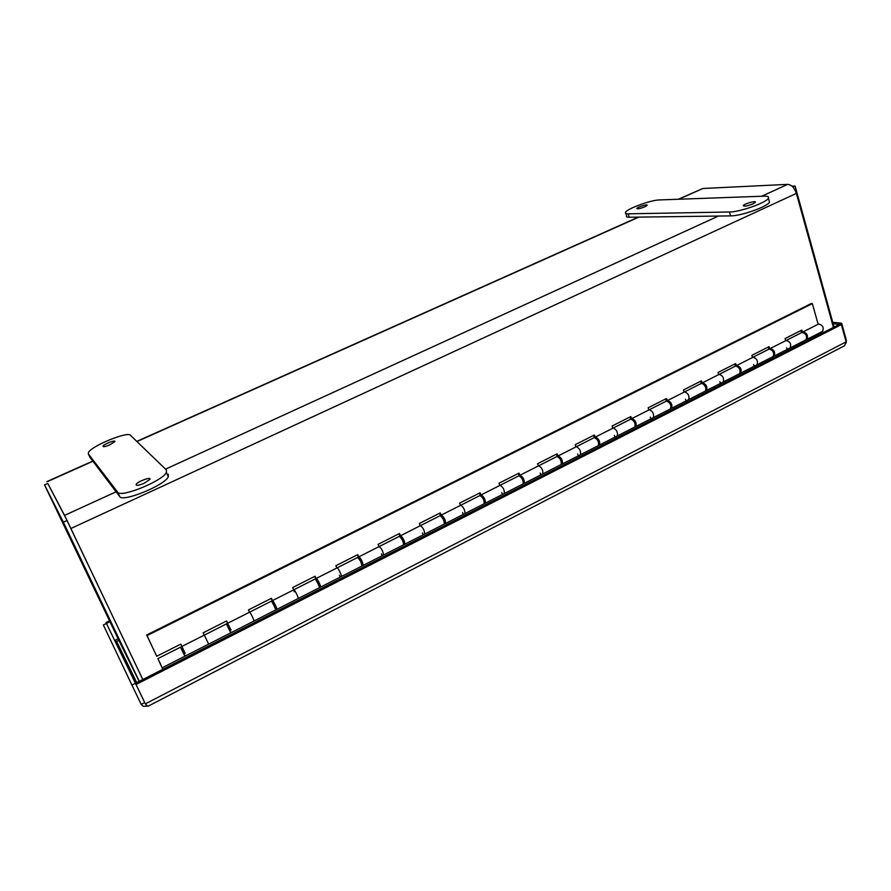<?xml version="1.0" encoding="UTF-8"?>
<svg xmlns="http://www.w3.org/2000/svg" width="891" height="891" viewBox="0 0 891 891"><rect width="100%" height="100%" fill="white"/><g stroke="black" fill="none" stroke-linecap="round" stroke-linejoin="round"><path stroke-width="1.34" d="M678.318 199.261L702.854 188.491L787.655 184.37C791.531 184.749 794.438 187.756 796.387 193.403L833.43 327.409M119.049 640.729L44.55 484.916L63.372 522.171L67.07 520.478L142.794 679.543L70.478 527.65M142.827 679.532L64.564 515.388L47.791 483.468L67.07 520.478M48.404 484.648L66.179 518.774M118.993 640.618L139.174 681.392M63.372 522.171L139.308 681.325M44.55 484.916L47.791 483.468M834.065 327.086L795.095 186.041L791.999 186.174M795.095 186.041L792.901 187.043M144.208 483.245C138.695 485.528 136.011 485.907 136.156 484.37C137.537 481.441 151.849 476.284 149.844 479.447L144.208 483.245M109.771 444.865C105.227 446.725 102.977 447.137 103.011 446.101C103.98 443.985 116.276 439.386 114.772 441.691L109.771 444.865M89.924 457.328L119.717 496.554C122.479 502.602 164.813 485.305 168.321 476.763L168.299 474.235M117.723 492.222L88.354 453.931L88.454 452.494C91.294 446.09 127.636 431.166 130.387 435.242L166.372 469.936L166.383 472.43C162.83 480.895 120.441 498.18 117.723 492.222L119.717 496.554M752.995 203.861C747.248 206.088 743.996 206.667 743.25 205.621C744.03 203.761 756.704 200.308 755.345 202.324L752.995 203.861M644.794 206.823C640.028 208.672 637.366 209.218 636.82 208.449C637.421 206.99 648.225 203.761 647.144 205.364L644.794 206.823M625.872 213.528L626.573 215.756C626.061 216.758 626.952 217.248 629.235 217.237L730.609 215.889C740.844 216.09 767.886 206.534 769.501 202.146L769.056 200.542M729.473 211.991L628.166 213.829C625.872 213.851 624.992 213.361 625.504 212.37C626.908 208.784 650.842 200.007 659.396 199.94L764.01 196.165C767.652 196.065 769.111 196.744 768.398 198.225C766.75 202.569 739.697 212.136 729.473 211.991L730.609 215.889M109.883 621.762L106.463 623.444L106.018 622.519L108.747 628.222M109.192 629.157L106.463 623.444M109.437 620.838L106.018 622.519M846.138 342.901L846.405 340.429L841.672 323.188L832.74 322.264M147.828 706.307L145.333 703.879L135.477 683.274L839.333 324.402L833.141 323.734M845.793 340.741L846.405 340.429M841.36 324.614L846.105 341.888L145.333 703.879L136.067 684.5L841.36 324.614L839.333 324.402L841.672 323.188M846.105 341.888L844.623 345.708L147.839 706.318M135.477 683.274L136.067 684.5M131.924 685.079L103.356 624.97L106.43 623.466L135.432 683.286L131.924 685.079L141.19 704.413L143.284 706.329L147.316 706.14M144.821 702.81L135.432 683.286M144.687 702.609L141.19 704.413M118.837 640.362L116.643 641.453L114.939 641.008M115.073 640.774L115.54 641.386M136.746 682.629L116.643 641.453L114.727 640.562M146.681 634.993L811.233 303.53L812.358 303.619L147.026 635.606L146.681 634.993L156.738 656.277L180.784 644.115L185.027 653.326M818.127 324.257L812.358 303.619M806.956 339.348L822.616 331.374C824.019 327.476 822.694 325.026 818.64 324.001L802.969 331.942C806.979 333 808.304 335.473 806.956 339.348L806.4 339.504M147.026 635.606L156.738 656.277M204.228 635.149L203.159 632.81L226.626 620.938L230.702 630.093M249.491 612.228L248.466 609.901L271.376 598.318L272.501 600.567C273.047 599.966 277.591 609.21 276.834 609.377L275.297 607.417M293.685 589.853L292.694 587.537L315.069 576.221L316.194 578.448C316.94 577.747 321.462 586.868 320.504 587.136L318.833 585.264M336.843 567.99L335.885 565.696L357.748 554.636L358.873 556.83C361.334 559.114 362.76 561.976 363.149 565.417L361.735 564.17M379.009 546.64L378.085 544.356L399.435 533.553L400.571 535.725C403.189 537.874 404.614 540.703 404.815 544.189L403.69 543.499M420.207 525.779L419.316 523.507L440.187 512.96L441.312 515.087C444.097 517.125 445.511 519.91 445.545 523.451L444.576 523.05M460.469 505.386L459.611 503.125L480.015 492.812L481.14 494.917C484.08 496.833 485.472 499.584 485.339 503.17L484.47 502.958M499.829 485.45L499.005 483.212L518.952 473.121L520.077 475.193C523.162 477.008 524.554 479.726 524.253 483.345L523.462 483.245M538.331 465.96L537.529 463.732L557.042 453.864L558.167 455.914C561.386 457.606 562.767 460.291 562.321 463.966L561.575 463.933M575.976 446.892L575.218 444.676L594.297 435.02L595.422 437.047C598.774 438.639 600.144 441.29 599.554 444.999L598.852 445.021M612.819 428.237L612.084 426.032L630.761 416.587L631.875 418.581C635.35 420.084 636.72 422.702 635.974 426.444L635.305 426.511M648.871 409.983L648.158 407.788L666.435 398.544L667.548 400.516C671.146 401.919 672.505 404.503 671.625 408.278L670.99 408.379M684.154 392.107L683.464 389.935L701.362 380.891L702.476 382.829C706.184 384.144 707.532 386.705 706.53 390.503L705.917 390.614M718.703 374.61L718.046 372.46L735.565 363.595L736.668 365.51C740.488 366.736 741.824 369.264 740.699 373.095L740.109 373.229M752.527 357.48L751.893 355.342L769.056 346.655L769.713 348.916M785.673 340.696L785.06 338.569L801.867 330.071L802.501 332.287M769.746 348.916L770.158 348.548C774.079 349.695 775.415 352.19 774.168 356.044L790.15 347.902C791.453 344.037 790.117 341.554 786.163 340.451C790.117 341.554 791.453 344.037 790.15 347.902L790.117 347.924M801.532 332.666L800.931 330.539M806.611 336.308L805.341 333.936M736.668 365.51L769.167 349.06C773.076 350.196 774.413 352.702 773.176 356.556L757.016 364.787C758.208 360.944 756.86 358.427 753.006 357.246C756.86 358.427 758.208 360.944 757.016 364.787L740.699 373.095M774.168 356.044L773.6 356.2M768.777 349.25L768.153 347.111M773.811 353.337L772.252 350.386M706.53 390.503L723.191 382.016C724.26 378.196 722.913 375.657 719.148 374.387C722.913 375.657 724.26 378.196 723.191 382.016L723.169 382.027M735.353 366.179L734.696 364.029M740.298 370.645L738.505 367.237M684.611 391.873L701.44 383.353C705.137 384.667 706.496 387.229 705.494 391.026L688.654 399.614C689.589 395.827 688.231 393.254 684.578 391.895C688.231 393.254 689.589 395.827 688.654 399.614L671.625 408.278M701.217 383.464L700.538 381.303M706.062 388.264L704.079 384.489M635.974 426.444L653.359 417.589C654.172 413.825 652.802 411.23 649.272 409.771C652.802 411.23 654.172 413.825 653.359 417.589L653.337 417.601M666.357 401.128L665.655 398.945M671.09 406.229L670.956 404.726L668.952 402.131M599.554 444.999L617.318 435.944C617.986 432.224 616.605 429.585 613.197 428.036C616.605 429.585 617.986 432.224 617.318 435.944L617.285 435.955M630.739 419.16L630.015 416.966M635.35 424.539L635.25 422.88L633.089 420.184M562.321 463.966L580.475 454.711C580.999 451.024 579.618 448.362 576.332 446.714C579.618 448.362 580.999 451.024 580.475 454.711L580.453 454.722M594.364 437.581L593.606 435.376M598.819 443.217L598.752 441.424L596.48 438.662M524.253 483.345L542.819 473.889C543.198 470.248 541.806 467.541 538.654 465.793C541.806 467.541 543.198 470.248 542.819 473.889L542.797 473.901M557.187 456.426L556.396 454.187M561.486 462.251L561.453 460.38L559.08 457.573M481.14 494.917L518.93 475.783C522.003 477.598 523.396 480.316 523.106 483.936L504.328 493.503C504.54 489.894 503.148 487.165 500.129 485.294C503.148 487.165 504.54 489.894 504.328 493.503L485.339 503.17M519.197 475.727L518.362 473.422M523.307 481.675L523.318 479.759L520.89 476.941M441.312 515.087L479.959 495.519C482.889 497.434 484.292 500.185 484.158 503.771L464.957 513.561C465.002 509.997 463.598 507.224 460.736 505.253C463.598 507.224 465.002 509.997 464.957 513.561L445.545 523.451M480.372 495.496L479.469 493.091M484.236 501.466L484.336 499.573L481.875 496.81M404.815 544.189L424.684 534.065C424.561 530.557 423.147 527.75 420.441 525.657C423.147 527.75 424.561 530.557 424.684 534.065L424.673 534.077M440.7 515.811L439.697 513.205M444.241 521.591L444.453 519.843L442.047 517.226M363.149 565.417L383.486 555.06C383.175 551.596 381.76 548.756 379.221 546.528C381.76 548.756 383.175 551.596 383.486 555.06L383.464 555.071M400.193 536.761L399.012 533.776M403.467 542.218L403.656 540.57L401.351 537.986M316.194 578.448L357.603 557.476C360.064 559.76 361.49 562.622 361.891 566.063L341.309 576.544C342.356 576.221 337.856 567.155 337.021 567.901C337.856 567.155 342.356 576.221 341.309 576.544L320.504 587.136M358.895 558.546L357.38 554.826M361.835 563.39L361.902 561.787L359.697 559.102M293.841 589.775L314.902 579.105C315.637 578.404 320.159 587.537 319.212 587.804L298.14 598.529C298.997 598.307 294.464 589.118 293.83 589.775C294.464 589.118 298.997 598.307 298.14 598.529L276.834 609.377M316.684 580.921L314.768 576.377M319.223 585.075L319.167 583.516L317.073 580.72M227.762 623.232L271.176 601.247C271.722 600.645 276.266 609.889 275.508 610.057L253.935 621.049C254.592 620.927 250.037 611.616 249.591 612.173C250.037 611.616 254.592 620.927 253.935 621.049L232.117 632.165M273.125 603.007L271.142 598.429M275.597 607.261L273.437 602.851M181.92 646.443L226.403 623.923L230.758 632.855L208.661 644.115L204.295 635.116L208.661 644.115L186.297 655.498M228.53 625.627L226.459 621.027M230.914 629.982L228.742 625.515M182.844 648.804L180.695 644.16M185.139 653.27L182.956 648.737M162.808 669.341L157.874 658.627L162.864 669.308M160.58 664.107L158.787 660.532L160.58 664.107M820.811 333.835L820.544 332.878L803.838 340.93M788.056 348.971L771.127 357.603M755.011 365.811L737.726 374.61M721.276 382.996L703.623 391.984M686.816 400.538L668.796 409.726M651.633 418.469L633.211 427.847M615.681 436.779L596.87 446.358M578.95 455.49L559.726 465.28M541.416 474.613L521.758 484.626M503.036 494.16L482.933 504.395M463.788 514.152L443.228 524.621M423.648 534.6L402.621 545.314M382.584 555.516L361.055 566.476M340.551 576.923L318.521 588.149M297.538 598.841L274.985 610.324M253.489 621.272L230.39 633.044M208.371 644.26L184.704 656.311M162.262 667.738L184.905 656.21L180.528 647.156L157.874 658.627M184.849 655.932L186.108 655.286M230.747 632.554L231.872 631.986M294.242 591.847L293.83 589.775L272.501 600.567M275.553 609.734L276.544 609.232M340.117 576.856L339.449 575.23M319.301 587.447L320.159 587.013M382.083 555.472L381.437 553.857M362.036 565.696L362.76 565.317M423.102 534.589L422.468 532.985M383.486 555.06L403.59 544.813C403.367 541.327 401.952 538.509 399.335 536.349L358.873 556.83M403.768 544.434L404.38 544.123M463.186 514.174L462.585 512.581M424.684 534.065L444.331 524.064C444.297 520.522 442.883 517.738 440.098 515.7L400.571 535.725M502.379 494.215L501.8 492.623M540.714 474.691L540.146 473.11M578.203 455.591L577.669 454.031M579.094 455.902L578.526 455.702M542.819 473.889L561.185 464.534C561.631 460.87 560.25 458.186 557.031 456.482L520.077 475.193M614.89 436.902L614.378 435.354M615.826 437.18L615.236 437.013M580.475 454.711L598.44 445.556C599.042 441.858 597.661 439.207 594.319 437.604L576.354 446.703M650.798 418.625L650.296 417.077M651.767 418.87L651.154 418.714M617.318 435.944L634.893 426.989C635.628 423.258 634.258 420.63 630.795 419.126L613.22 428.025M685.947 400.716L685.457 399.19M686.95 400.95L686.315 400.805M653.359 417.589L670.567 408.824C671.435 405.049 670.077 402.465 666.49 401.05L649.294 409.76M720.362 383.197L719.895 381.671M721.398 383.397L720.73 383.264M754.064 366.034L753.608 364.519M755.123 366.201L754.443 366.09M723.191 382.016L739.686 373.607C740.811 369.787 739.463 367.259 735.654 366.023L719.182 374.376M787.076 349.216L786.642 347.713M788.167 349.372L787.477 349.272M790.15 347.902L805.976 339.85C807.335 335.963 805.999 333.49 801.989 332.432L786.185 340.44M819.831 332.788L820.544 332.878M160.514 663.973L158.966 660.899L160.514 663.973M702.854 188.491L678.819 199.239M638.847 217.114L136.947 441.568M92.842 461.293L47.045 481.764M796.387 193.403L70.912 528.486M64.564 515.388L116.086 491.799M165.559 469.145L718.447 216.045M761.694 196.254L787.655 184.37M88.354 453.931L90.091 457.684M628.166 213.829L629.235 217.237M114.683 640.473L118.069 638.791M638.357 217.126L136.768 441.401M92.697 461.104L46.933 481.574M136.156 484.37L136.568 485.272M166.383 472.43L168.321 476.763M768.398 198.225L769.501 202.146M135.61 683.208L115.251 641.253M558.167 455.914L576.332 446.714M595.422 437.047L613.197 428.036M631.875 418.581L649.272 409.771M667.548 400.516L684.578 391.895M702.476 382.829L719.148 374.387M770.158 348.548L786.163 340.451M183.98 653.86L185.261 653.203M229.978 630.46L231.137 629.87M274.874 607.629L275.909 607.105M318.711 585.331L319.624 584.864M361.523 563.558L362.325 563.145M403.345 542.285L404.035 541.928M444.208 521.491L444.798 521.19M181.797 649.327L183.078 648.681M227.806 625.994L228.954 625.404M272.713 603.218L273.749 602.695M316.561 580.977L317.474 580.52M359.385 559.258L360.187 558.857M401.228 538.041L401.919 537.696M442.103 517.315L442.693 517.014"/></g></svg>
